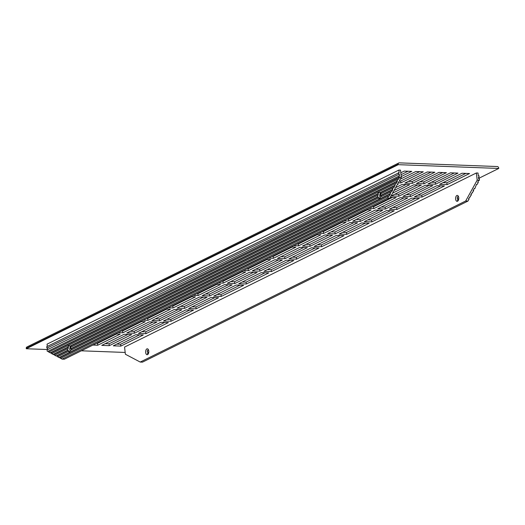 <?xml version="1.0" encoding="UTF-8"?>
<svg xmlns="http://www.w3.org/2000/svg" width="525" height="525" viewBox="0 0 525 525"><rect width="100%" height="100%" fill="white"/><g stroke="black" fill="none" stroke-linecap="round" stroke-linejoin="round"><path stroke-width="0.79" d="M47.677 349.545L26.302 348.744L398.258 164.673L398.206 164.246A1.483 1.208 -116.3 0 1 399.295 162.862L497.28 166.537A1.483 1.208 -116.3 0 1 498.697 168.013L498.75 168.446L478.623 178.408M398.803 162.96L26.847 347.025A1.483 1.208 63.7 0 0 26.25 348.311L398.206 164.246M401.021 174.707L408.056 171.229M399.269 181.007L400.627 181.059L419.613 171.662M408.345 181.348L412.184 181.493L431.169 172.095M394.052 190.463L406.074 184.518M419.902 181.781L423.741 181.926L442.726 172.535M394.807 194.204L398.646 194.348L417.631 184.951M372.488 206.725L373.551 206.765L392.536 197.367M347.392 219.142L348.456 219.181L367.441 209.79M322.298 231.564L323.361 231.604L342.346 222.206M297.202 243.981L298.266 244.02L317.251 234.623M272.108 256.397L273.171 256.436L292.156 247.045M247.012 268.82L248.069 268.859L267.061 259.462M221.918 281.236L222.974 281.275L241.966 271.878M196.823 293.652L197.879 293.692L216.864 284.301M171.727 306.075L172.784 306.114L191.769 296.717M146.632 318.491L147.689 318.531L166.674 309.133M121.537 330.908L122.594 330.947L141.579 321.556M96.443 343.33L97.499 343.37L116.484 333.972M431.458 182.214L435.297 182.359L454.283 172.968M406.363 194.637L410.202 194.782L429.188 185.384M381.268 207.053L385.107 207.198L404.092 197.8M356.173 219.47L360.012 219.614L378.998 210.223M331.078 231.893L334.917 232.037L353.902 222.639M305.983 244.309L309.822 244.453L328.808 235.056M280.888 256.725L284.727 256.869L303.713 247.478M255.793 269.148L259.632 269.292L278.618 259.895M230.698 281.564L234.531 281.708L253.523 272.311M205.603 293.98L209.436 294.125L228.427 284.734M180.508 306.403L184.341 306.548L203.326 297.15M155.413 318.819L159.246 318.964L178.231 309.566M130.318 331.236L134.151 331.38L153.136 321.989M105.223 343.658L109.056 343.803L128.041 334.405M443.015 182.648L446.854 182.792L465.839 173.401M417.92 195.07L421.759 195.215L440.744 185.817M392.825 207.487L396.664 207.631L415.649 198.233M367.73 219.903L371.569 220.047L390.554 210.656M342.635 232.326L346.474 232.47L365.459 223.073M317.54 244.742L321.379 244.886L340.364 235.489M292.445 257.158L296.284 257.303L315.269 247.912M267.35 269.581L271.189 269.725L290.174 260.328M242.255 281.997L246.094 282.142L265.079 272.744M217.16 294.413L220.999 294.558L239.984 285.167M192.065 306.836L195.897 306.981L214.889 297.583M166.97 319.252L170.802 319.397L189.787 309.999M141.875 331.675L145.707 331.813L164.692 322.422M116.78 344.092L120.612 344.236L139.597 334.838M398.258 164.673L498.75 168.446M125.18 352.452L81.329 350.805M70.527 350.398L69.93 350.378M26.302 348.744L26.25 348.311M68.309 351.494L57.638 356.777L59.122 357.564L389.852 193.896L391 191.809L380.323 197.092A2.973 1.582 92.1 0 1 378.938 198.417A2.973 1.582 92.1 0 1 378.276 198.109L70.363 350.483A2.973 1.582 92.1 0 1 68.978 351.809A2.973 1.582 92.1 0 1 68.309 351.494L68.939 351.52A2.973 1.582 92.1 0 1 68.296 350.319L67.672 350.3A2.973 1.582 92.1 0 1 67.541 349.604A2.973 1.582 92.1 0 1 67.502 348.863L68.132 348.889A2.973 1.582 92.1 0 1 68.44 347.215L67.817 347.196A2.973 1.582 92.1 0 1 69.202 345.87A2.973 1.582 92.1 0 1 69.864 346.178L70.494 346.205A2.973 1.582 92.1 0 1 71.039 347.11M378.276 198.109L378.906 198.135A2.973 1.582 92.1 0 1 378.262 196.934L377.633 196.908A2.973 1.582 92.1 0 1 377.468 195.477L70.507 347.379A2.973 1.582 92.1 0 1 70.672 348.81L71.302 348.836A2.973 1.582 92.1 0 1 71.118 350.109M70.626 346.349A2.973 1.582 -87.9 0 0 69.799 349.689A2.973 1.582 -87.9 0 0 70.14 350.956M68.296 350.319L56.779 356.022L57.934 356.633M391 191.809L391.63 191.835L392.779 189.748L392.155 189.722L393.304 187.642L393.934 187.661L395.607 183.468L51.699 353.653L53.183 354.434L67.817 347.196M53.183 354.434L54.968 355.064M68.44 347.215L53.812 354.454M377.468 195.477L378.098 195.497A2.973 1.582 92.1 0 1 378.407 193.83L70.494 346.205M378.407 193.83L377.777 193.804A2.973 1.582 92.1 0 1 379.162 192.478A2.973 1.582 92.1 0 1 379.831 192.793L380.454 192.813A2.973 1.582 92.1 0 1 381.006 193.725M69.864 346.178L377.777 193.804M67.502 348.863L54.672 355.215L56.155 355.996L67.672 350.3M56.155 355.996L56.779 356.022M388.697 195.982L60.605 358.345L62.088 359.126L64.345 359.212L389.806 198.155L387.548 198.069L388.697 195.982L389.327 196.009L390.475 193.922L389.852 193.896M59.122 357.564L60.9 358.194M395.607 183.468L396.237 183.488L397.386 181.407L396.756 181.381L397.911 179.294L48.733 352.085L52.001 353.502M397.911 179.294L398.541 179.32L399.689 177.233L47.88 351.33L49.035 351.94M393.304 187.642L380.467 193.988A2.973 1.582 92.1 0 1 380.599 194.683A2.973 1.582 92.1 0 1 380.638 195.425L381.262 195.451A2.973 1.582 92.1 0 1 381.084 196.718M380.592 192.964A2.973 1.582 -87.9 0 0 380.107 197.564M378.262 196.934L71.302 348.836M70.672 348.81L377.633 196.908M395.082 185.574L380.454 192.813M379.831 192.793L394.459 185.555M47.88 351.33L399.059 177.207L401.323 177.293L389.806 198.155M50.216 352.866L396.756 181.381M397.386 181.407L50.846 352.892M390.475 193.922L59.745 357.584M392.779 189.748L381.262 195.451M380.638 195.425L392.155 189.722M47.309 346.415L47.053 344.157L398.862 170.061L399.158 172.633L46.718 346.703L46.889 348.141L399.322 174.07L46.889 348.141M399.322 174.07L399.525 175.796L47.086 349.867L47.25 351.304M47.677 349.578L47.513 348.16M62.088 359.126L387.548 198.069M398.527 172.607L398.698 174.044M398.895 175.777L399.059 177.207M398.862 170.061L400.496 170.12L401.323 177.293M148.431 349.735A2.973 1.582 -87.9 0 0 148.208 350.208L147.577 350.188A2.973 1.582 -87.9 0 0 147.269 351.855L147.899 351.881A2.973 1.582 -87.9 0 0 147.932 352.623A2.973 1.582 -87.9 0 0 148.063 353.312L147.44 353.292A2.973 1.582 -87.9 0 0 147.945 354.342M145.674 352.538A2.973 1.582 92.1 0 1 147.335 348.797A2.973 1.582 92.1 0 1 148.805 351.829A2.973 1.582 92.1 0 1 147.112 354.736A2.973 1.582 92.1 0 1 145.674 352.538M148.208 350.208L147.453 350.582M474.849 188.567L474.226 188.547L473.071 190.627L473.701 190.654L470.767 194.801L471.398 194.827L468.464 198.975L469.094 199.001L467.946 201.082L465.682 200.996L477.192 180.141L478.826 180.2L477.678 182.287L478.308 182.313L477.153 184.393L476.523 184.373L474.849 188.567L473.97 189.007M458.391 196.35A2.973 1.582 -87.9 0 0 458.174 196.823L457.413 197.197M148.063 353.312L147.532 353.581M458.174 196.823L457.544 196.796A2.973 1.582 -87.9 0 0 457.236 198.47L457.866 198.489A2.973 1.582 -87.9 0 0 458.03 199.927L457.4 199.9A2.973 1.582 -87.9 0 0 457.905 200.95M458.738 197.617A2.973 1.582 92.1 0 1 457.072 201.351A2.973 1.582 92.1 0 1 455.602 198.319A2.973 1.582 92.1 0 1 457.295 195.412A2.973 1.582 92.1 0 1 458.738 197.617M472.546 192.741L471.667 193.174M458.03 199.927L457.492 200.189M470.242 196.914L469.363 197.348M478.826 180.2L479.456 180.226L479.292 178.789L478.662 178.769L478.465 177.037L479.089 177.056L478.925 175.626L478.295 175.599L477.999 173.027L476.365 172.968L124.556 347.064L125.383 354.237L140.221 362.06L142.478 362.138L467.946 201.082M476.365 172.968L477.192 180.141M465.682 200.996L140.221 362.06M477.153 184.393L476.273 184.833M479.456 180.226L478.577 180.659M479.089 177.056L478.498 177.352M400.798 172.777L404.217 171.084L411.758 171.373L401.238 176.577M400.273 179.189L415.774 171.524L423.314 171.806L400.837 182.923L398.265 182.825M397.51 184.196L398.219 184.223L397.228 184.715M404.86 183.074L427.33 171.957L434.871 172.239L412.394 183.356L404.86 183.074M381.262 195.549L379.765 195.49L380.632 195.064M395.601 187.655L402.235 184.373L409.776 184.656L392.556 193.174M379.87 196.895L380.671 196.921M416.417 183.507L438.887 172.39L446.427 172.673L423.957 183.789L416.417 183.507M391.322 195.93L413.792 184.807L421.332 185.089L398.862 196.212L391.322 195.93M390.285 197.282L396.237 197.505L373.761 208.628L369.003 208.451M366.378 209.751L371.142 209.928L348.666 221.045L343.908 220.868M341.283 222.167L346.047 222.344L323.571 233.468L318.813 233.284M316.188 234.583L320.952 234.76L298.476 245.884L293.718 245.707M291.093 247.006L295.857 247.183L273.381 258.3L268.623 258.123M265.998 259.422L270.762 259.599L248.286 270.723L243.528 270.539M240.903 271.838L245.667 272.016L223.191 283.139L218.433 282.962M215.808 284.261L220.572 284.438L198.096 295.555L193.338 295.378M190.713 296.678L195.477 296.855L173.001 307.978L168.243 307.801M165.618 309.094L170.382 309.277L147.906 320.394L143.148 320.217M140.523 321.517L145.287 321.694L122.811 332.811L118.053 332.633M115.428 333.933L120.192 334.11L97.716 345.233L92.958 345.056M427.973 183.94L450.443 172.823L457.984 173.106L435.514 184.223L427.973 183.94M402.878 196.363L425.348 185.24L432.889 185.522L410.419 196.645L402.878 196.363M377.783 208.779L400.253 197.656L407.794 197.938L385.324 209.062L377.783 208.779M352.688 221.196L375.158 210.079L382.699 210.361L360.222 221.478L352.688 221.196M327.593 233.618L350.063 222.495L357.604 222.777L335.127 233.901L327.593 233.618M302.498 246.035L324.968 234.911L332.509 235.193L310.032 246.317L302.498 246.035M277.403 258.451L299.873 247.334L307.414 247.616L284.937 258.733L277.403 258.451M252.308 270.874L274.778 259.75L282.319 260.033L259.842 271.156L252.308 270.874M227.213 283.29L249.683 272.167L257.224 272.455L234.747 283.572L227.213 283.29M202.118 295.706L224.588 284.589L232.129 284.872L209.652 295.988L202.118 295.706M177.023 308.129L199.493 297.006L207.034 297.288L184.557 308.411L177.023 308.129M151.928 320.545L174.398 309.422L181.939 309.711L159.462 320.827L151.928 320.545M126.833 332.962L149.303 321.845L156.844 322.127L134.367 333.244L126.833 332.962M101.738 345.384L124.208 334.261L131.749 334.543L109.272 345.667L101.738 345.384M439.53 184.373L462 173.257L469.54 173.539L447.07 184.656L439.53 184.373M414.435 196.796L436.905 185.673L444.445 185.955L421.975 197.078L414.435 196.796M389.34 209.213L411.81 198.089L419.35 198.371L396.88 209.495L389.34 209.213M364.245 221.629L386.715 210.512L394.255 210.794L371.785 221.911L364.245 221.629M339.15 234.052L361.62 222.928L369.16 223.21L346.684 234.334L339.15 234.052M314.055 246.468L336.525 235.344L344.065 235.633L321.589 246.75L314.055 246.468M288.96 258.884L311.43 247.767L318.97 248.049L296.494 259.166L288.96 258.884M263.865 271.307L286.335 260.183L293.875 260.466L271.399 271.589L263.865 271.307M238.77 283.723L261.24 272.606L268.78 272.888L246.304 284.005L238.77 283.723M213.675 296.139L236.145 285.022L243.685 285.305L221.209 296.422L213.675 296.139M188.58 308.562L211.05 297.439L218.59 297.721L196.114 308.844L188.58 308.562M163.485 320.978L185.955 309.862L193.495 310.144L171.019 321.261L163.485 320.978M138.39 333.395L160.86 322.278L168.4 322.56L145.924 333.683L138.39 333.395M113.295 345.817L135.765 334.694L143.305 334.976L120.829 346.1L113.295 345.817M120.612 344.236L120.829 346.1M145.707 331.813L145.924 333.683M170.802 319.397L171.019 321.261M195.897 306.981L196.114 308.844M220.999 294.558L221.209 296.422M246.094 282.142L246.304 284.005M271.189 269.725L271.399 271.589M296.284 257.303L296.494 259.166M321.379 244.886L321.589 246.75M346.474 232.47L346.684 234.334M371.569 220.047L371.785 221.911M396.664 207.631L396.88 209.495M421.759 195.215L421.975 197.078M446.854 182.792L447.07 184.656M109.056 343.803L109.272 345.667M134.151 331.38L134.367 333.244M159.246 318.964L159.462 320.827M184.341 306.548L184.557 308.411M209.436 294.125L209.652 295.988M234.531 281.708L234.747 283.572M259.632 269.292L259.842 271.156M284.727 256.869L284.937 258.733M309.822 244.453L310.032 246.317M334.917 232.037L335.127 233.901M360.012 219.614L360.222 221.478M385.107 207.198L385.324 209.062M410.202 194.782L410.419 196.645M435.297 182.359L435.514 184.223M97.499 343.37L97.716 345.233M122.594 330.947L122.811 332.811M147.689 318.531L147.906 320.394M172.784 306.114L173.001 307.978M197.879 293.692L198.096 295.555M222.974 281.275L223.191 283.139M248.069 268.859L248.286 270.723M273.171 256.436L273.381 258.3M298.266 244.02L298.476 245.884M323.361 231.604L323.571 233.468M348.456 219.181L348.666 221.045M373.551 206.765L373.761 208.628M398.646 194.348L398.862 196.212M423.741 181.926L423.957 183.789M412.184 181.493L412.394 183.356M400.627 181.059L400.837 182.923"/></g></svg>
